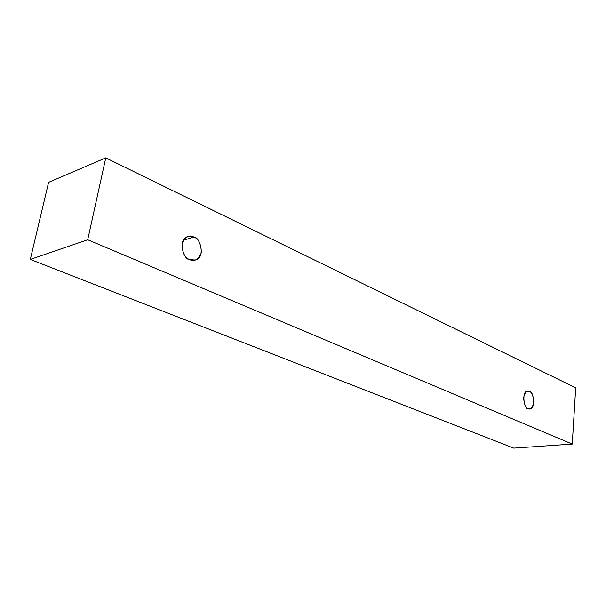 <?xml version="1.0" encoding="UTF-8"?>
<svg xmlns="http://www.w3.org/2000/svg" width="606" height="606" viewBox="0 0 606 606"><rect width="100%" height="100%" fill="white"/><g stroke="black" fill="none" stroke-linecap="round" stroke-linejoin="round"><path stroke-width="0.91" d="M30.3 259.436L513.759 448.114L572.253 444.069L87.711 239.764L30.3 259.436L87.711 239.764L105.77 157.886L575.7 387.817L572.253 444.069L513.759 448.114L30.3 259.436L48.609 182.345L105.77 157.886L48.609 182.345L30.3 259.436M87.711 239.764L572.253 444.069L575.7 387.817L105.77 157.886L87.711 239.764M193.852 237.09C198.473 238.605 200.98 243.779 201.381 252.611C198.033 259.8 194.125 262.11 189.655 259.55C184.944 258.095 182.391 252.869 181.989 243.885C185.459 236.681 189.413 234.416 193.852 237.09L187.852 236.582C177.247 239.022 183.527 260.179 189.655 259.55L195.329 260.042C205.957 257.944 200.094 236.628 193.852 237.09L183.285 240.347L193.852 237.09M529.394 391.461C531.826 392.135 533.31 395.748 533.848 402.301C532.401 407.982 530.485 410.073 528.099 408.588C525.637 407.952 524.129 404.316 523.584 397.68C525.076 391.976 527.015 389.908 529.394 391.461L527.674 391.158C521.501 390.408 523.811 409.754 528.099 408.588L529.712 408.868C535.855 409.724 533.712 390.415 529.394 391.461L526.076 391.824L529.394 391.461"/></g></svg>
